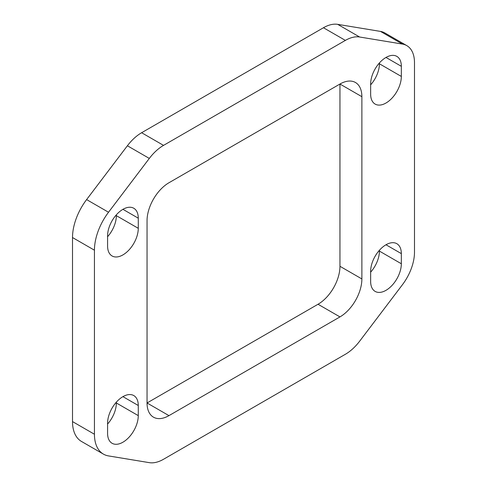 <?xml version="1.0" encoding="UTF-8"?>
<svg xmlns="http://www.w3.org/2000/svg" width="487" height="487" viewBox="0 0 487 487"><rect width="100%" height="100%" fill="white"/><g stroke="black" fill="none" stroke-linecap="round" stroke-linejoin="round"><path stroke-width="0.73" d="M168.965 182.747A31.004 17.897 120 0 0 147.044 220.714L147.044 402.968A31.004 17.897 120 0 0 153.466 417.164A31.004 17.897 120 0 0 168.965 415.63L339.956 316.909A31.004 17.897 120 0 0 361.878 278.941L361.878 96.688A31.004 17.897 120 0 0 355.455 82.492A31.004 17.897 120 0 0 339.956 84.032L168.965 182.747M168.965 415.63L147.044 402.974L318.035 304.253L339.956 316.909M361.878 278.941L339.956 266.286A31.004 17.897 -60 0 1 318.035 304.253M339.956 266.286L339.956 84.032L361.878 96.688M401.337 253.624L401.337 263.753A21.702 12.528 120 0 1 391.865 285.589A21.702 12.528 120 0 1 375.142 291.403A21.702 12.528 120 0 1 370.644 281.468L370.644 271.344A21.702 12.528 -60 0 1 380.116 249.508A21.702 12.528 -60 0 1 396.838 243.695A21.702 12.528 -60 0 1 401.337 253.624L385.99 244.766M370.644 272.166A21.702 12.528 120 0 0 379.416 251.097L379.416 250.275M370.644 94.155L370.644 84.032A21.702 12.528 120 0 1 380.116 62.19A21.702 12.528 120 0 1 396.838 56.376A21.702 12.528 120 0 1 401.337 66.311L401.337 76.435A21.702 12.528 -60 0 1 391.865 98.277A21.702 12.528 -60 0 1 375.142 104.09A21.702 12.528 -60 0 1 370.644 94.155M370.644 84.854A21.702 12.528 120 0 0 379.416 63.779L379.416 62.957M107.584 433.296L107.584 423.27A21.702 12.528 -60 0 1 117.038 401.404A21.702 12.528 -60 0 1 133.779 395.566A21.702 12.528 -60 0 1 138.278 405.501L138.278 415.63A21.702 12.528 120 0 1 128.805 437.466A21.702 12.528 120 0 1 112.083 443.28A21.702 12.528 120 0 1 107.584 433.296M107.584 424.043A21.702 12.528 120 0 0 116.356 402.974L116.356 402.152M138.278 218.188L138.278 228.312A21.702 12.528 -60 0 1 128.805 250.154A21.702 12.528 -60 0 1 112.083 255.967A21.702 12.528 -60 0 1 107.584 246.032L107.584 235.903A21.702 12.528 120 0 1 117.057 214.067A21.702 12.528 120 0 1 133.779 208.253A21.702 12.528 120 0 1 138.278 218.188L122.931 209.325M107.584 236.725A21.702 12.528 120 0 0 116.356 215.656L116.356 214.834M108.528 212.247L86.607 199.591A43.404 25.056 120 0 0 72.514 237.54L72.514 421.59A43.404 25.056 120 0 0 81.499 441.459L103.421 454.115A43.404 25.056 -60 0 1 94.435 434.246L94.435 250.196A43.404 25.056 -60 0 1 108.528 212.247L149.314 158.421A37.201 21.477 -60 0 1 163.541 145.382L345.38 40.397A37.201 21.477 -60 0 1 359.607 37.006L402.408 44.067A37.201 21.477 -60 0 1 406.785 45.614A37.201 21.477 -60 0 1 414.486 62.646L414.486 252.229A37.201 21.477 -60 0 1 402.408 284.755L359.607 341.241A37.201 21.477 -60 0 1 345.38 354.274L163.541 459.259A37.201 21.477 -60 0 1 149.314 462.65L108.528 455.917A43.404 25.056 -60 0 1 103.421 454.115M86.607 199.591L127.393 145.765L149.314 158.421M359.607 37.006L337.686 24.35A37.201 21.477 120 0 0 323.459 27.741L141.62 132.726A37.201 21.477 120 0 0 127.393 145.765M337.686 24.35L380.487 31.412L402.408 44.067M406.785 45.614L384.864 32.958A37.201 21.477 120 0 0 380.487 31.412M379.416 251.097L401.337 263.753M385.99 57.448L401.337 66.311M401.337 76.435L379.416 63.779M122.931 396.643L138.278 405.501M116.356 402.974L138.278 415.63M138.278 228.312L116.356 215.656M94.435 434.246L72.514 421.59M72.514 237.54L94.435 250.196M323.459 27.741L345.38 40.397M163.541 145.382L141.62 132.726"/></g></svg>
